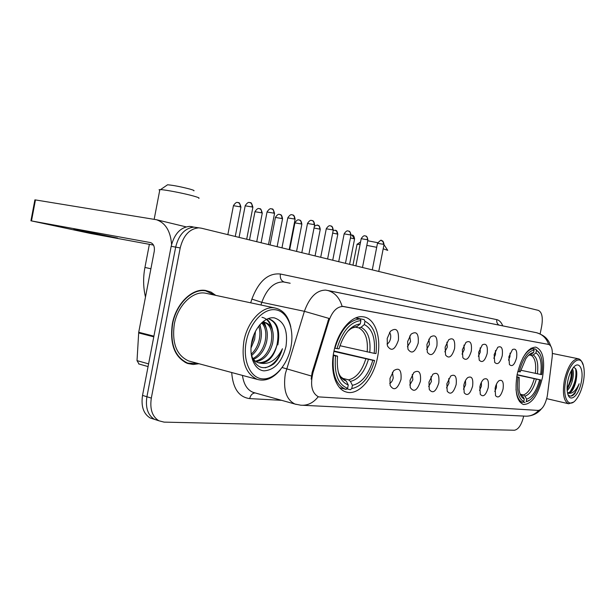 <?xml version="1.0" encoding="UTF-8"?>
<svg xmlns="http://www.w3.org/2000/svg" width="615" height="615" viewBox="0 0 615 615"><rect width="100%" height="100%" fill="white"/><g stroke="black" fill="none" stroke-linecap="round" stroke-linejoin="round"><path stroke-width="0.92" d="M377.525 357.3C381.661 337.566 375.196 318.139 363.296 316.825C351.918 314.703 337.597 331.285 333.799 351.972C329.855 371.068 335.744 389.264 346.137 391.978C358.314 396.083 373.659 378.54 377.525 357.3M542.491 377.418C545.244 360.159 542.991 350.058 535.734 347.114C527.739 347.652 521.551 356.723 517.169 374.327C514.524 391.309 516.623 401.364 523.465 404.509C531.752 404.309 538.102 395.284 542.491 377.418M508.889 356.777L512.449 349.589C515.985 348.021 517.353 350.804 516.554 357.93C514.517 364.941 512.134 367.132 509.412 364.503L508.889 356.777M508.528 360.159L509.966 356.623L510.035 353.087M494.168 354.555L497.758 347.291C501.54 345.522 503.032 348.344 502.232 355.77C500.072 363.065 497.558 365.256 494.691 362.366L494.168 354.555M493.822 358.284L495.49 354.432L495.467 350.527M478.685 352.226L482.283 344.892C486.327 342.878 487.956 345.753 487.172 353.502C484.874 361.105 482.221 363.296 479.193 360.082L478.685 352.226M478.339 356.277L480.261 352.134L480.138 347.867M462.357 349.766L465.955 342.378C470.291 340.087 472.082 343.001 471.305 351.111C468.861 359.052 466.039 361.236 462.841 357.661L462.357 349.766M462.034 354.14L464.217 349.704L463.971 345.084M445.129 347.168L448.689 339.764C453.363 337.128 455.323 340.072 454.577 348.59C451.948 356.915 448.95 359.068 445.583 355.055L445.129 347.168M444.829 351.865L447.305 347.152L446.905 342.178M426.925 344.423L430.408 337.043C435.451 333.991 437.619 336.951 436.911 345.93C434.067 354.678 430.869 356.792 427.317 352.249L426.925 344.423M426.649 349.428L429.447 344.446L428.863 339.126M407.645 341.517L411.012 334.222C416.47 330.647 418.869 333.614 418.223 343.108C415.125 352.349 411.704 354.378 407.96 349.212L407.645 341.517M407.399 346.822L410.551 341.586L409.759 335.913M387.204 338.435L390.379 331.316C396.306 327.08 398.981 330.017 398.42 340.126C395.007 349.92 391.332 351.842 387.412 345.884L387.204 338.435M386.996 344.039C388.695 343.262 389.879 341.433 390.533 338.565C390.994 335.852 390.648 333.837 389.495 332.531M495.121 388.265C495.89 384.759 497.166 382.253 498.934 380.754C502.493 379.24 503.87 381.992 503.062 389.011C500.864 396.375 498.358 398.605 495.544 395.683L495.121 388.265M494.775 391.509L496.405 387.673L496.459 384.137M479.869 386.835C480.638 383.329 481.922 380.793 483.721 379.232C487.526 377.518 489.025 380.316 488.225 387.619C485.888 395.299 483.244 397.528 480.277 394.3L479.869 386.835M479.523 390.394L481.407 386.251L481.376 382.361M463.81 385.328C464.571 381.838 465.863 379.271 467.692 377.633C471.767 375.688 473.404 378.533 472.612 386.159C470.121 394.184 467.308 396.398 464.187 392.8L463.81 385.328M463.464 389.195L465.624 384.752L465.486 380.516M446.867 383.745L450.757 375.98C455.131 373.759 456.93 376.634 456.153 384.613C453.478 393.023 450.495 395.214 447.205 391.194L446.867 383.745M446.536 387.904L448.988 383.176L448.719 378.594M428.978 382.069L432.845 374.258C437.557 371.698 439.541 374.604 438.787 382.984C435.897 391.817 432.722 393.969 429.262 389.441L428.978 382.069M428.663 386.52L431.43 381.508L431.007 376.588M410.051 380.293L413.857 372.482C418.961 369.507 421.152 372.436 420.429 381.269C417.285 390.579 413.895 392.67 410.267 387.527L410.051 380.293M409.759 385.028L412.873 379.747L412.273 374.489M389.995 378.417L393.692 370.668C399.227 367.17 401.664 370.099 401.003 379.447C397.544 389.31 393.915 391.294 390.118 385.397L389.995 378.417M389.733 383.414C391.409 382.576 392.578 380.731 393.239 377.887L392.424 372.283M547.542 394.246L547.142 396.706C545.082 405.208 542.107 409.774 538.21 410.42L318.608 396.89C311.874 393.293 309.998 385.244 312.966 372.736L328.817 321.038C332.3 311.267 337.135 306.408 343.331 306.47L548.557 344.415C551.647 345.569 552.847 349.85 552.155 357.238L547.542 394.246M215.796 295.385L211.045 292.11L205.671 290.457C192.118 287.966 175.905 303.772 172.315 323.997C169.648 344.385 174.76 357.553 187.66 363.503L193.218 364.472L198.976 363.726M206.017 290.903L204.564 290.326M540.139 333.922L541.7 326.142C543.076 317.432 541.969 312.182 538.379 310.383L201.42 228.203L193.948 227.127C184.877 228.119 178.781 234.784 175.675 247.115L146.908 396.744C145.301 407.637 147.815 415.171 154.465 419.353L158.585 420.629M311.159 379.124L312.105 372.513L328.902 318.393L304.394 311.313C309.468 297.23 316.579 290.165 325.719 290.111L536.572 332.715L327.695 290.464C334.806 292.509 339.595 297.791 342.071 306.308L548.557 344.415M198.476 227.865C189.412 228.872 183.324 235.56 180.203 247.945L151.321 398.097C149.706 409.029 152.213 416.586 158.839 420.768L164.059 422.121L514.409 430.239C518.499 429.454 521.589 424.773 523.673 416.201L523.703 416.078M186.614 363.111L188.175 363.265M192.41 226.727L189.458 226.389C180.372 227.373 174.283 234.007 171.178 246.3L142.534 395.399C140.927 406.254 143.456 413.772 150.114 417.954L154.227 419.23M189.458 226.389L193.948 227.127C184.877 228.119 178.781 234.784 175.675 247.115L146.908 396.744C145.301 407.637 147.815 415.171 154.465 419.353L158.839 420.768M565.777 380.439C562.079 397.521 568.744 409.267 576.047 399.658C579.299 395.53 581.69 389.825 583.235 382.561C584.55 375.719 584.581 369.961 583.335 365.287C580.437 353.394 569.036 362.781 565.777 380.439M582.797 364.341C581.798 360.997 580.268 359.137 578.208 358.753C572.396 359.229 567.791 366.371 564.401 380.178C562.256 393.577 563.678 401.434 568.66 403.771L573.326 402.172M572.457 368.808C573.703 371.276 573.695 375.188 572.427 380.547C571.227 384.936 569.49 388.288 567.199 390.602M571.819 369.83C572.511 372.536 572.327 376.026 571.266 380.293L567.107 389.172M568.037 394.699C569.982 396.913 572.281 396.498 574.933 393.462L579.13 383.791C575.94 390.863 572.35 394 568.352 393.193C571.596 392.731 574.118 388.772 575.917 381.308C573.841 388.357 571.051 392.239 567.545 392.947M568.352 393.193L567.553 392.97M581.26 382.322C584.127 369.338 579.007 359.844 573.111 367.908C570.751 371.068 569.006 375.335 567.868 380.693C566.899 385.728 566.838 390.002 567.683 393.523C569.89 403.394 578.83 395.745 581.26 382.322M575.917 381.308C577.639 372.482 576.801 367.893 573.403 367.539M579.13 383.791C576.855 390.717 574.01 394.822 570.589 396.114M575.579 368.516C576.847 376.442 574.933 384.298 569.836 392.101M571.381 370.599C571.566 376.588 570.136 382.476 567.091 388.273M576.555 370.907C576.924 377.187 575.456 383.453 572.142 389.71M569.913 392.816L569.29 393.462M571.927 370.245C572.234 376.388 570.782 382.492 567.584 388.534M367.724 240.773L377.671 242.679M387.75 250.374L383.199 248.775M376.703 247.299L366.817 245.385M360.098 244.347L357.031 244.432M531.106 348.19L535.665 349.12L536.441 350.412C538.894 351.557 540.616 354.332 541.623 358.745C542.591 363.319 542.63 368.6 541.73 374.604L540.67 374.466C542.061 363.058 540.485 355.877 535.942 352.918L533.197 354.932L531.283 355.362L529.63 355.016M520.736 370.222L540.67 374.466M517.1 374.673L540.67 379.916C539.024 386.397 536.695 391.747 533.666 395.983C531.191 399.327 528.692 401.226 526.186 401.664L529.523 400.219M516.008 389.226C516.777 396.644 518.968 401.018 522.566 402.341L523.78 401.487C518.376 398.766 516.462 390.694 518.03 377.272L516.692 377.018M519.506 401.61L522.566 402.341M517.807 371.483L519.137 371.729C522.881 358.56 527.862 351.326 534.081 350.012L533.297 348.713C529.761 349.036 526.286 352.088 522.881 357.868M533.297 348.713L531.006 348.244M539.732 353.61L535.665 349.12M518.03 377.272L519.183 377.402L519.075 389.971C519.952 394.945 521.689 397.943 524.28 398.974L523.78 401.487M534.081 350.012L533.574 352.533C530.945 352.849 528.331 354.955 525.725 358.86L520.282 371.875L519.137 371.729M535.942 352.918L536.441 350.412M524.28 398.974L522.535 395.96L520.282 394.123M516.738 376.703L519.183 377.402M528.946 355.155L530.814 354.548L533.574 352.533M524.979 402.518L522.988 402.041M526.186 401.664L526.686 399.166C532.16 397.436 536.465 390.979 539.601 379.793L540.67 379.916M520.421 394.269L523.357 394.961L524.941 396.168L526.686 399.166M539.601 379.793L517.054 374.919M166.888 185.246L167.588 184.769C173.584 185.323 181.102 186.791 190.15 189.159C193.341 190.081 194.578 190.635 193.863 190.827M198.791 198.33C199.86 198.099 198.084 197.33 193.464 196.024C184.2 193.402 165.281 189.72 160.53 189.612L159.054 189.751L159.723 190.319M354.278 327.134L353.656 327.349M355.816 317.886L364.103 319.608L364.987 321.284C374.035 325.95 377.702 336.713 376.003 353.564L374.189 353.333C375.619 338.381 372.336 328.794 364.341 324.582L361.059 327.265L358.799 327.872L354.709 326.996M339.941 345.707L374.189 353.333M333.999 350.981L374.635 360.505C369.784 376.957 362.158 386.328 351.765 388.603L350.327 389.733L346.906 388.849M333.491 355.555C331.862 373.92 335.936 385.175 345.722 389.31L347.606 388.296C338.042 384.536 334.022 373.751 335.552 355.939L333.207 355.485M339.695 387.75L346.168 389.426M334.66 348.159L336.989 348.605C342.355 331.239 350.327 321.899 360.905 320.592L360.013 318.901C348.905 320.2 340.549 329.971 334.929 348.221M360.013 318.901L355.585 317.978M335.552 355.939L337.558 356.17C336.282 371.891 339.849 381.492 348.259 384.99L347.606 388.296M360.905 320.592L360.252 323.905C350.881 325.243 343.8 333.561 338.996 348.859L336.989 348.605M364.341 324.582L364.987 321.284M348.259 384.99L346.268 381.054L340.618 376.626M333.299 354.847L337.558 356.17M352.057 328.087L356.954 326.603L360.252 323.905M351.765 388.603L352.41 385.321C361.628 383.214 368.431 374.873 372.821 360.29L374.635 360.505M342.224 378.24L348.59 379.847L350.427 381.408L352.41 385.321M372.821 360.29L333.899 351.434M81.072 230.917L117.503 238.043L73.892 229.118L81.072 230.917M171.577 244.493C170.563 231.194 165.527 222.938 156.479 219.732L35.462 199.929L31.488 220.916L150.598 242.602C153.604 243.824 154.826 246.715 154.257 251.289L138.721 332.261L153.911 336.159M34.878 199.921L35.462 199.929M31.488 220.916L90.259 233.408L153.504 245.085M139.036 364.026L137.014 360.636L138.721 332.261M246.246 341.594C242.456 360.667 250.42 378.156 262.497 378.871C274.521 379.862 287.528 364.918 290.933 347.029C294.508 329.156 287.789 311.767 275.92 309.852C264.119 307.661 249.859 322.498 246.246 341.594M290.787 326.849C288.235 315.895 282.869 309.591 274.697 307.938C262.459 305.624 247.468 321.33 243.901 341.156C241.165 361.151 245.623 373.897 257.278 379.394C265.334 381.646 273.022 378.463 280.34 369.838M207.309 293.57L205.356 293.155C192.741 290.749 177.635 305.455 174.299 324.259C171.816 343.232 176.597 355.462 188.644 360.951L190.573 361.466M185.2 362.458L185.607 362.543M215.089 295.231L205.633 290.841C192.203 288.358 176.151 304.018 172.6 324.036C169.955 344.216 175.021 357.254 187.806 363.142L198.276 363.534M255.456 331.308L254.648 339.388L250.989 348.09M253.887 334.76L253.172 339.034L251.351 344.346M259.545 325.066C261.606 329.517 261.944 334.768 260.552 340.802C258.969 347.029 255.955 351.957 251.52 355.585M258.684 326.15C260.176 330.432 260.306 335.206 259.069 340.449C257.693 345.984 255.079 350.573 251.22 354.232M262.474 322.598C266.995 326.588 268.34 333.13 266.51 342.232C264.104 350.827 259.768 356.539 253.503 359.368M261.636 322.821C265.649 327.011 266.772 333.361 265.019 341.879C262.797 349.95 258.754 355.524 252.903 358.607M261.659 322.806L265.388 322.56C272.23 325.012 274.605 332.054 272.53 343.677C269.408 354.263 263.935 360.259 256.101 361.658M262.444 322.091L264.404 322.337L263.666 321.099M264.888 322.483C270.992 325.543 273.037 332.484 271.015 343.316C268.079 353.41 262.882 359.368 255.417 361.19M251.158 353.902C255.348 367.862 262.897 371.191 273.806 363.888C277.788 360.059 280.663 355.009 282.439 348.736C276.819 359.906 269.462 364.718 260.376 363.181C268.463 362.727 274.029 356.592 277.073 344.761C273.368 356.838 267.095 362.819 258.246 362.704M260.376 363.181L258.692 362.842C255.894 361.974 253.657 360.098 251.989 357.223M285.99 346.43C288.058 330.686 284.176 321.176 274.359 317.886C265.28 316.318 254.449 327.718 251.696 342.255C248.806 356.785 254.802 370.199 264.05 370.853C274.659 370.061 281.97 361.92 285.99 346.43M203.404 290.372L203.004 290.265M282.439 348.736C278.649 359.352 272.899 365.71 265.173 367.801M268.04 318.639L268.063 318.647C276.842 321.868 279.779 330.839 276.865 345.576M261.959 317.294C266.226 318.216 269.224 321.345 270.961 326.673M263.235 321.43L263.658 322.175M263.797 322.445L265.004 325.45M267.879 318.701L268.832 318.816C277.388 321.837 280.386 330.539 277.834 344.907M266.726 319.216C269.616 321.376 271.522 324.958 272.453 329.947M264.458 322.445L266.495 328.848M259.907 324.643L260.599 327.757M343.747 306.531L343.162 306.416M328.817 321.038L327.949 320.853M312.966 372.736L312.105 372.513M281.608 400.319L249.698 398.605C250.536 395.191 252.311 393.293 255.025 392.9M249.698 398.605C238.928 397.175 232.931 388.48 231.701 372.521M242.456 375.411C243.732 384.375 247.307 390.033 253.172 392.378L254.779 392.831M296.192 404.409L294.954 404.047C286.252 399.704 283.038 389.633 285.306 373.843L304.394 311.313L261.798 302.326L260.952 305.009M318.186 396.783C313.25 402.971 307.415 405.769 300.681 405.185L294.954 404.047L254.618 392.785M550.717 346.007C549.51 342.747 548.334 340.541 547.196 339.38C545.305 336.674 541.761 334.445 536.572 332.715C542.453 334.345 546.489 338.25 548.665 344.431M289.726 283.161L283.354 281.931C274.013 281.893 266.825 288.689 261.798 302.326L251.881 299.105C258.677 281.17 268.171 272.806 280.386 274.013L496.805 319.646C499.357 320.238 501.34 322.322 502.763 325.881M311.382 376.011L282.177 367.539M302.888 405.293L524.541 416.117C529.999 416.57 534.681 414.664 538.594 410.413M250.705 302.818L251.881 299.105M151.321 398.097L142.534 395.399M180.203 247.945L171.178 246.3M498.95 325.104C497.166 323.844 496.451 322.022 496.805 319.646M290.172 283.246L284.253 282.054C281.163 280.886 279.879 278.203 280.386 274.013M535.319 373.42C536.395 363.949 535.05 357.93 531.283 355.362M520.021 393.761L522.535 395.96M530.814 354.548L528.416 355.455M537.387 373.843C538.548 363.896 537.149 357.592 533.197 354.932M524.941 396.168C529.738 394.584 533.536 388.918 536.326 379.171M523.357 394.961C527.947 393.423 531.575 388.019 534.251 378.748M144.94 267.448L150.906 268.77M367.163 351.964C368.224 339.542 365.433 331.516 358.799 327.872M338.165 371.644C339.941 376.688 342.647 379.824 346.268 381.054M356.954 326.603C353.771 326.842 350.627 328.479 347.529 331.523M369.776 352.503C370.93 339.457 368.024 331.047 361.059 327.265M350.427 381.408C358.499 379.478 364.495 372.167 368.408 359.468M348.59 379.847C356.3 377.979 362.035 371.006 365.794 358.922M351.964 235.015L354.563 239.02L349.597 264.342M350.419 237.974L354.025 238.758M335.144 230.225L336.82 231.401L337.22 234.046L337.796 234.33L332.73 260.23M332.669 233.093L337.22 234.046M317.532 225.213L317.863 225.29C319.285 225.897 319.869 227.173 319.623 229.111L320.238 229.418L315.065 255.925M314.027 228.004L319.623 229.111M299.075 219.955L299.405 220.032C300.843 220.647 301.427 221.954 301.173 223.937L301.842 224.267L296.553 251.404M294.893 222.876L301.173 223.937M279.694 214.443L280.033 214.512C281.486 215.142 282.077 216.472 281.816 218.51L282.531 218.863L277.127 246.669M275.42 217.433L281.816 218.51M259.346 208.646L259.684 208.723C261.152 209.361 261.744 210.722 261.475 212.805L262.251 213.19L256.724 241.695M254.964 211.714L261.475 212.805M237.936 202.55L238.274 202.627C239.758 203.273 240.35 204.664 240.073 206.809L240.911 207.224L235.261 236.46M233.439 205.694L240.073 206.809M381.415 240.573L383.122 241.749L383.529 244.339L384.021 244.586L378.74 271.453M377.487 243.309L383.529 244.339M365.218 235.899L365.564 235.976C366.994 236.591 367.593 237.844 367.347 239.742L367.87 240.011L362.481 267.487M361.205 238.697L367.347 239.742M348.251 231.002L348.605 231.079C350.05 231.701 350.65 232.985 350.404 234.922L350.965 235.214L345.453 263.335M344.146 233.869L350.404 234.922M330.463 225.866L330.824 225.943C332.285 226.581 332.892 227.888 332.63 229.872L333.238 230.187L327.611 258.984M326.273 228.803L332.63 229.872M311.797 220.47L312.159 220.554C313.635 221.2 314.25 222.538 313.981 224.575L314.634 224.906L308.884 254.41M307.508 223.483L313.981 224.575M292.179 214.812L292.548 214.889C294.039 215.542 294.654 216.911 294.385 219.002L295.085 219.363L289.204 249.613M287.789 217.895L294.385 219.002M271.546 208.846L271.915 208.931C273.421 209.6 274.036 210.999 273.76 213.136L274.521 213.536L268.494 244.562M267.041 212.014L273.76 213.136M249.798 202.573L250.174 202.658C251.696 203.327 252.319 204.764 252.027 206.963L252.857 207.393L246.684 239.243M245.177 205.817L252.027 206.963M153.788 336.828L138.636 332.938M137.014 360.636L148.592 363.872M343.331 306.47L342.747 306.347M541.162 409.175C537.618 413.341 533.005 415.671 527.332 416.163M150.114 417.954L154.465 419.353M546.697 398.651L568.66 403.771M552.393 353.464L578.208 358.753M360.575 241.91L357.4 244.109M352.964 265.165L357.092 244.117M383.991 244.716L387.542 250.059M167.588 184.769L160.53 189.612M145.478 297.037C143.21 287.428 143.026 277.596 144.925 267.533L149.376 244.324M154.181 219.255L159.862 189.605M339.688 387.742L345.722 389.31M354.578 238.943C353.702 233.915 352.057 235.53 352.295 235.091L351.004 234.976M337.812 234.246C336.92 229.095 335.237 230.748 335.475 230.302L333.184 230.441M320.261 229.326C319.346 224.06 317.632 225.751 317.863 225.29C316.71 225.874 319.485 223.783 314.373 226.243M301.857 224.168C300.92 218.771 299.213 220.524 299.405 220.032L298.882 219.916C299.051 220.431 298.029 218.156 294.916 222.776L289.665 249.728M282.554 218.756C281.585 213.228 279.848 215.019 280.033 214.512L279.51 214.404C279.679 214.935 278.672 212.575 275.443 217.326L270.077 244.947M262.274 213.074C260.376 206.225 259.591 209.753 259.684 208.723L259.169 208.608C259.292 209.154 258.308 206.725 254.987 211.591L249.498 239.927M240.942 207.094C238.981 200.067 238.197 203.688 238.274 202.627L237.744 202.512C237.897 203.065 236.852 200.59 233.462 205.564L227.842 234.646M384.037 244.509C383.145 239.458 381.546 241.103 381.761 240.657L381.223 240.542C381.546 239.504 380.301 240.404 377.502 243.232L372.275 269.87M367.885 239.927C366.978 234.761 365.348 236.437 365.564 235.976L365.026 235.86C365.179 236.36 364.226 234.169 361.22 238.612L355.877 265.872M350.981 235.122C350.089 229.872 348.382 231.54 348.605 231.079L348.059 230.963C348.221 231.471 347.244 229.226 344.169 233.777L338.704 261.69M333.261 230.087C332.346 224.706 330.601 226.42 330.824 225.943L330.278 225.828C330.44 226.351 329.448 224.044 326.288 228.703L320.707 257.293M314.657 224.798C313.727 219.294 311.936 221.039 312.159 220.554L311.605 220.439C311.751 220.954 310.713 218.64 307.523 223.376L301.811 252.688M295.108 219.248C294.154 213.597 292.333 215.396 292.548 214.889L291.994 214.773C292.133 215.327 291.149 212.882 287.812 217.779L281.962 247.845M274.551 213.405C272.606 206.356 271.838 210.007 271.915 208.931L271.361 208.816C271.492 209.392 270.531 206.855 267.064 211.883L261.075 242.756M252.888 207.247C250.889 200.013 250.113 203.765 250.174 202.658L249.59 202.527C249.752 203.065 248.591 200.628 245.208 205.679L239.066 237.39M156.479 219.732L186.091 226.874M30.927 220.823L34.894 199.852M138.675 363.919L148.069 366.571M188.644 360.951L257.278 379.394M185.107 362.412L187.806 363.142M263.866 322.214L265.388 322.56M202.904 290.265L205.633 290.841M205.356 293.155L274.697 307.938M268.063 318.647L268.832 318.816"/></g></svg>

